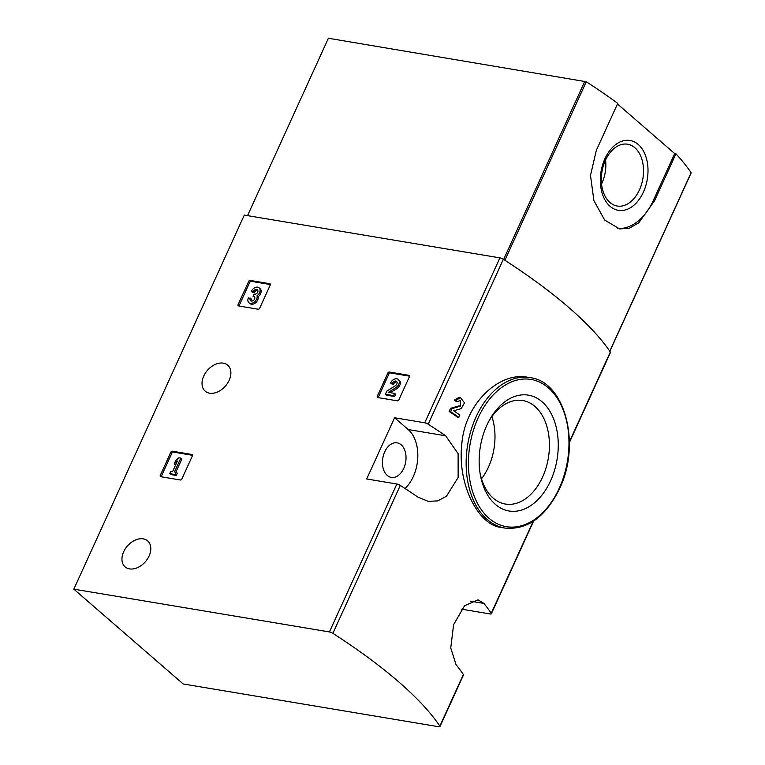 <?xml version="1.0" encoding="UTF-8"?>
<svg xmlns="http://www.w3.org/2000/svg" width="765" height="765" viewBox="0 0 765 765"><rect width="100%" height="100%" fill="white"/><g stroke="black" fill="none" stroke-linecap="round" stroke-linejoin="round"><path stroke-width="1.15" d="M461.553 609.169L490.174 613.96A3.242 0.908 -155.5 0 0 491.36 613.779A3.242 0.908 -155.5 0 0 491.254 613.31A301.793 84.819 -155.5 0 0 483.939 603.422L478.058 599.837L464.584 605.717L453.616 624.623L450.738 647.965L456.045 664.632A301.793 84.819 24.5 0 1 463.361 674.52A3.242 0.908 24.5 0 1 463.466 674.988L439.961 726.568A3.242 0.908 -155.5 0 0 439.856 726.1A301.793 84.819 -155.5 0 0 332.89 633.344A3.242 0.908 -155.5 0 0 329.428 631.938L73.832 589.155L244.303 215.089L499.899 257.872A3.242 0.908 -155.5 0 1 503.36 259.278A301.793 84.819 -155.5 0 1 610.327 352.034A3.242 0.908 -155.5 0 1 610.432 352.502L569.399 442.543M73.832 589.155L183.179 683.967L438.775 726.75A3.242 0.908 -155.5 0 0 439.961 726.568M449.132 411.455A301.793 84.819 24.5 0 1 457.355 417.049L458.837 417.298L459.87 415.032A303.734 85.374 -155.5 0 0 453.702 410.815L461.142 408.634L464.527 402.849L460.434 397.657L458.943 397.408L454.286 400.143A301.793 84.819 24.5 0 1 456.236 401.453L457.728 401.702L460.195 400.248L460.578 406.1L452.058 408.577L450.556 408.328L449.132 411.455L450.633 411.704A303.734 85.374 24.5 0 1 458.837 417.298M460.578 406.1L459.096 405.852L450.556 408.328M527.745 377.26C499.564 371.484 464.852 403.155 461.802 444.245C457.154 484.436 478.565 524.78 500.281 527.295L504.919 528.08A76.261 50.5 -80.5 0 1 467.702 444.532A76.261 50.5 -80.5 0 1 530.088 377.652L527.745 377.26M445.66 435.801A301.793 84.819 -155.5 0 0 428.199 424.212A3.242 0.908 -155.5 0 0 424.738 422.796L394.587 417.757L366.693 478.966L396.844 484.016A3.242 0.908 24.5 0 1 400.296 485.421A301.793 84.819 24.5 0 1 417.767 497.011L428.218 501.362L437.695 500.884L446.416 496.275L458.139 477.494L458.12 453.664L445.66 435.801L408.166 429.528L394.587 417.757M389.347 372.039A1.301 0.899 130.9 0 0 387.874 373.014L377.288 396.251A1.301 0.899 130.9 0 0 377.728 397.551L397.389 400.841A1.301 0.899 130.9 0 0 398.871 399.866L409.457 376.629A1.301 0.899 130.9 0 0 409.017 375.338L389.347 372.039L390.408 372.957A1.301 0.899 -49.1 0 0 388.936 373.932L378.34 397.169A1.301 0.899 -49.1 0 0 378.216 397.628M172.326 451.187A1.301 0.899 130.9 0 0 170.853 452.163L160.268 475.4A1.301 0.899 130.9 0 0 160.707 476.7L180.377 479.99A1.301 0.899 130.9 0 0 181.85 479.014L192.436 455.777A1.301 0.899 130.9 0 0 191.996 454.486L172.326 451.187L173.387 452.105A1.301 0.899 -49.1 0 0 171.915 453.081L161.319 476.318A1.301 0.899 -49.1 0 0 161.195 476.777M250.155 280.42A1.301 0.899 130.9 0 0 248.673 281.396L238.087 304.633A1.301 0.899 130.9 0 0 238.527 305.933L258.197 309.223A1.301 0.899 130.9 0 0 259.67 308.247L270.265 285.01A1.301 0.899 130.9 0 0 269.816 283.719L250.155 280.42L251.207 281.338A1.301 0.899 -49.1 0 0 249.734 282.314L239.149 305.551A1.301 0.899 -49.1 0 0 239.015 306.01M209.6 393.2A17.203 11.944 -49.1 0 0 227.54 383.255A17.203 11.944 -49.1 0 0 227.712 365.182A17.203 11.944 -49.1 0 0 207.42 370.346A17.203 11.944 -49.1 0 0 205.183 391.173A17.203 11.944 -49.1 0 0 209.6 393.2M129.534 568.892A17.203 11.944 -49.1 0 0 147.463 558.957A17.203 11.944 -49.1 0 0 147.645 540.884A17.203 11.944 -49.1 0 0 127.353 546.047A17.203 11.944 -49.1 0 0 125.106 566.865A17.203 11.944 -49.1 0 0 129.534 568.892M454.286 400.143L455.787 400.391A303.734 85.374 24.5 0 1 457.728 401.702M455.787 400.391L460.434 397.657M450.633 411.704L452.058 408.577M550.618 480.736A58.723 38.891 -80.5 0 1 510.991 511.24A58.723 38.891 -80.5 0 1 480.277 474.51A58.723 38.891 -80.5 0 1 489.351 420.272A58.723 38.891 -80.5 0 1 543.685 403.27A58.723 38.891 -80.5 0 1 550.618 480.736M488.596 421.678A52.479 34.75 -80.5 0 1 521.797 400.391A52.479 34.75 -80.5 0 1 542.605 477.025A52.479 34.75 -80.5 0 1 504.479 503.877A52.479 34.75 -80.5 0 1 480.018 472.933M491.895 416.6A50.241 33.268 -80.5 0 1 488.453 467.109A50.241 33.268 -80.5 0 1 481.481 478.804M405.087 488.529A35.047 23.208 99.5 0 0 408.166 429.528M403.748 468.39A17.518 11.599 -80.5 0 1 391.326 477.417A17.518 11.599 -80.5 0 1 382.777 458.216A17.518 11.599 -80.5 0 1 397.111 442.849A17.518 11.599 -80.5 0 1 403.748 468.39M270.389 284.551L251.207 281.338M257.04 295.759A5.546 3.854 130.9 0 1 254.554 301.859A5.546 3.854 130.9 0 1 248.874 302.672L249.935 303.59A5.546 3.854 -49.1 0 0 255.615 302.777A5.546 3.854 -49.1 0 0 258.092 296.677A5.546 3.854 -49.1 0 0 260.148 288.74L259.086 287.822A5.546 3.854 130.9 0 1 257.04 295.759L258.092 296.677M248.874 302.672A5.546 3.854 130.9 0 1 248.405 297.795L251.379 299.029A2.955 2.056 -49.1 0 0 251.216 301.037M257.805 290.375A2.955 2.056 -49.1 0 0 254.324 292.565L252.412 292.249L251.35 291.331L253.263 291.647A2.955 2.056 130.9 0 1 257.394 289.782A2.955 2.056 130.9 0 1 257.939 291.044A2.591 1.798 130.9 0 1 254.735 294.152L254.085 294.047L253.052 296.313L253.703 296.418A2.591 1.798 130.9 0 1 254.372 296.724A2.591 1.798 130.9 0 1 253.817 300.09A2.955 2.056 130.9 0 1 250.566 300.712A2.955 2.056 130.9 0 1 250.318 298.111M253.703 296.418L254.764 297.336L253.052 296.313M253.263 291.647L254.324 292.565M251.35 291.331A5.546 3.854 130.9 0 1 259.086 287.822M192.57 455.318L173.387 452.105M180.798 458.101L178.886 457.776L175.634 460.712L174.162 463.944L177.413 461.008L172.555 471.67L170.777 471.374L169.744 473.631L175.214 474.549L176.246 472.282L174.468 471.986L180.798 458.101L181.85 459.019L175.835 472.215M176.246 472.282L177.298 473.2L176.266 475.467L175.214 474.549M169.744 473.631L170.805 474.549L176.266 475.467M174.162 463.944L175.214 464.862L175.96 464.192M409.581 376.17L390.408 372.957M390.418 392.665L396.939 388.534A5.546 3.854 -49.1 0 0 399.34 380.358L398.288 379.44A5.546 3.854 130.9 0 1 395.878 387.616L396.939 388.534M397.006 381.993A2.955 2.056 -49.1 0 0 393.526 384.183L391.603 383.867L390.552 382.949L392.464 383.265A2.955 2.056 130.9 0 1 396.586 381.4A2.955 2.056 130.9 0 1 395.304 385.761L386.822 391.135L385.397 394.252L393.602 395.629L394.625 393.363L388.438 392.33L395.878 387.616M394.625 393.363L395.687 394.281L394.654 396.547L393.602 395.629M385.397 394.252L386.449 395.17L394.654 396.547M392.464 383.265L393.526 384.183M390.552 382.949A5.546 3.854 130.9 0 1 398.288 379.44M690.996 172.947L691.12 172.67A301.793 84.819 -155.5 0 0 675.954 153.803L654.515 200.851L638.708 222.873L629.308 228.2L619.621 228.936L604.675 220.052L593.908 200.64L590.504 175.434L596.317 150.38L617.757 103.342A301.793 84.819 -155.5 0 0 586.267 81.75L328.386 38.25L247.554 215.634M691.12 172.67L609.762 351.202A301.793 84.819 -155.5 0 0 504.9 260.282L586.267 81.75M675.954 153.803L674.701 153.593L617.47 103.973M654.515 200.851L653.262 200.64A53.54 35.458 -80.5 0 1 617.575 228.477M643.403 192.091A35.4 23.438 -80.5 0 1 602.342 193.841A35.4 23.438 -80.5 0 1 626.745 140.291A35.4 23.438 -80.5 0 1 643.403 192.091M653.262 200.64L674.701 153.593M639.454 189.883A31.336 20.751 -80.5 0 1 616.686 205.919A31.336 20.751 -80.5 0 1 601.959 171.695A31.336 20.751 -80.5 0 1 627.032 144.126A31.336 20.751 -80.5 0 1 639.454 189.883M605.555 160A29.787 19.727 -80.5 0 1 601.979 183.017A29.787 19.727 -80.5 0 1 601.548 183.916M491.254 613.31L533.148 521.386M569.399 441.835L610.327 352.034M428.199 424.212L503.36 259.278M332.89 633.344L400.296 485.421M439.856 726.1L463.361 674.52M424.738 422.796L499.899 257.872M329.428 631.938L396.844 484.016M559.263 488.233A74.635 49.419 -80.5 0 1 472.694 491.924A74.635 49.419 -80.5 0 1 524.149 379.029A74.635 49.419 -80.5 0 1 559.263 488.233M483.939 603.422L470.647 601.194M269.816 283.719L270.351 284.178M248.673 281.396L249.734 282.314M238.087 304.633L239.149 305.551M191.996 454.486L192.531 454.946M170.853 452.163L171.915 453.081M160.268 475.4L161.319 476.318M409.017 375.338L409.552 375.797M387.874 373.014L388.936 373.932M377.288 396.251L378.34 397.169M503.628 259.459L584.871 81.176M491.36 613.779L533.607 521.08M504.919 528.08C527.315 530.164 545.522 517.044 559.54 488.711C581.276 444.427 565.048 381.505 530.088 377.652M609.839 351.317L691.168 172.861"/></g></svg>
